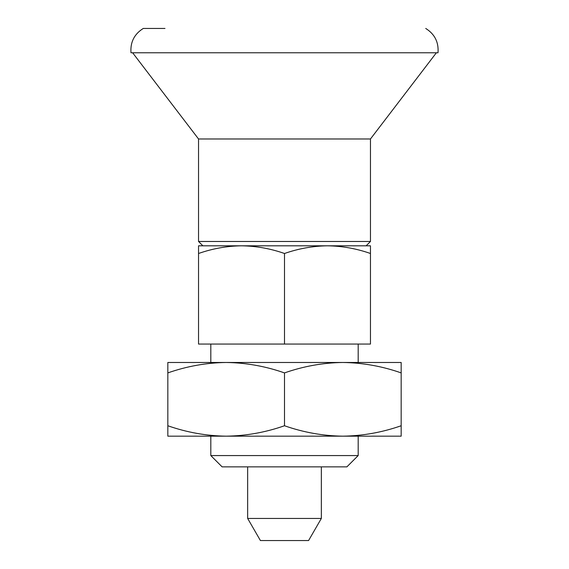 <?xml version="1.0" encoding="UTF-8"?>
<svg xmlns="http://www.w3.org/2000/svg" width="569" height="569" viewBox="0 0 569 569"><rect width="100%" height="100%" fill="white"/><g stroke="black" fill="none" stroke-linecap="round" stroke-linejoin="round"><path stroke-width="0.85" d="M401.166 425.747C382.119 432.419 362.673 435.89 342.83 436.167L401.166 436.167L401.166 372.901C382.169 366.237 362.723 362.759 342.83 362.481L226.17 362.481C246.057 362.759 265.503 366.237 284.5 372.901C303.547 366.23 322.986 362.752 342.83 362.481L401.166 362.481L401.166 372.901M342.844 436.167L342.83 436.167C322.943 435.882 303.497 432.412 284.5 425.747L284.5 372.901M167.834 372.901C186.881 366.23 206.327 362.752 226.17 362.481L167.834 362.481L167.834 425.747C186.831 432.412 206.277 435.882 226.17 436.167L226.156 436.167M284.5 425.747C265.453 432.419 246.014 435.89 226.17 436.167L167.834 436.167L167.834 425.747M284.5 344.06L198.538 344.06L198.538 253.497C212.571 248.575 226.896 246.014 241.519 245.815L202.877 245.815L198.538 241.476L370.462 241.476L366.123 245.815L327.481 245.815L370.462 245.815L370.462 344.06L284.5 344.06L284.5 253.497C298.533 248.575 312.858 246.014 327.481 245.815L241.519 245.815C256.171 246.021 270.503 248.582 284.5 253.497M241.519 245.815L198.538 245.815L198.538 253.497M210.815 455.57L222.116 466.865L346.884 466.865L358.186 455.57L210.815 455.57L210.815 436.167M342.83 436.167L226.17 436.167M327.481 245.815C342.14 246.021 356.464 248.582 370.462 253.497M425.726 28.45C434.709 34.09 438.806 42.198 438.009 52.775L130.991 52.775C130.194 42.198 134.291 34.09 143.274 28.45L164.989 28.45M370.462 241.476L370.462 138.978L198.538 138.978L132.627 52.775M247.657 518.444L260.417 540.55L308.583 540.55L321.343 518.444L247.657 518.444L247.657 466.865M358.186 455.57L358.186 436.167M370.462 138.978L436.373 52.775M198.538 241.476L198.538 138.978M321.343 518.444L321.343 466.865M358.186 362.481L358.186 344.06M210.815 362.481L210.815 344.06"/></g></svg>
